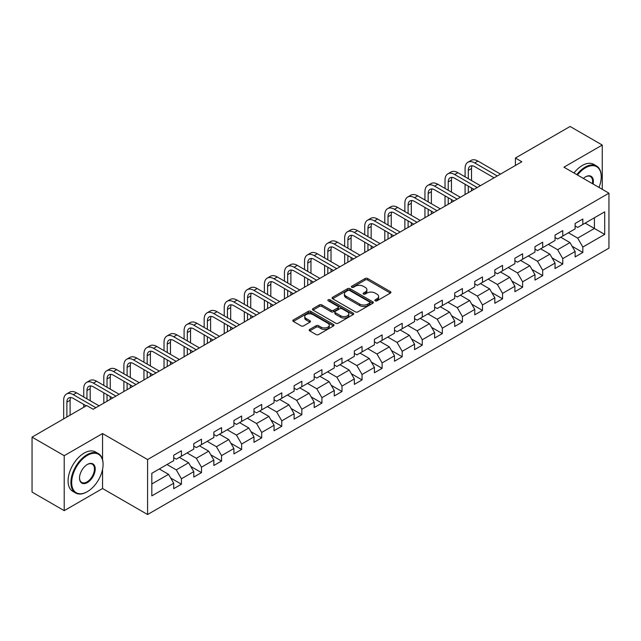 <?xml version="1.0" encoding="UTF-8"?>
<svg xmlns="http://www.w3.org/2000/svg" width="641" height="641" viewBox="0 0 641 641"><rect width="100%" height="100%" fill="white"/><g stroke="black" fill="none" stroke-linecap="round" stroke-linejoin="round"><path stroke-width="0.96" d="M375.217 300.837A1.25 0.721 0 0 0 376.98 300.837L390.401 293.089A1.787 1.034 0 0 0 390.922 292.36A1.787 1.034 0 0 0 390.401 291.631L367.67 278.506A1.787 1.034 0 0 0 365.146 278.506L351.725 286.255A1.25 0.721 0 0 0 351.364 286.767A1.25 0.721 0 0 0 351.725 287.272A1.25 0.721 0 0 0 353.495 287.272L355.234 286.271A5.713 3.301 0 0 1 363.311 286.271L365.21 287.368A5.713 3.301 0 0 1 366.884 289.7A5.713 3.301 0 0 1 365.21 292.032L363.471 293.033A1.25 0.721 0 0 0 363.102 293.546A1.25 0.721 0 0 0 363.471 294.059A1.25 0.721 0 0 0 365.242 294.059L366.973 293.057A5.713 3.301 0 0 1 375.057 293.057L376.948 294.147A5.713 3.301 0 0 1 378.623 296.479A5.713 3.301 0 0 1 376.948 298.81L375.217 299.82A1.25 0.721 0 0 0 374.849 300.325A1.25 0.721 0 0 0 375.217 300.837L375.217 299.82M309.707 329.402A1.787 1.034 0 0 0 309.178 330.131A1.787 1.034 0 0 0 309.707 330.86L316.085 334.538A1.787 1.034 0 0 0 318.609 334.538L333.512 325.94A1.787 1.034 0 0 0 334.033 325.211A1.787 1.034 0 0 0 333.512 324.482L310.781 311.358A1.787 1.034 0 0 0 308.249 311.358L293.354 319.955A1.787 1.034 0 0 0 292.825 320.684A1.787 1.034 0 0 0 293.354 321.413L301.054 325.86A1.787 1.034 0 0 0 303.578 325.86L309.956 322.183A1.787 1.034 0 0 0 310.484 321.453A1.787 1.034 0 0 0 309.956 320.724L306.134 318.521A4.775 2.756 0 0 1 304.739 316.566A4.775 2.756 0 0 1 307.688 314.018A4.775 2.756 0 0 1 312.896 314.619L327.855 323.256A4.775 2.756 0 0 1 329.258 325.211A4.775 2.756 0 0 1 326.309 327.759A4.775 2.756 0 0 1 321.101 327.158L318.609 325.716A1.787 1.034 0 0 0 316.085 325.716L309.707 329.402L309.707 330.86L316.085 327.206L316.085 325.716M102.552 433.556L64.212 455.687L32.05 437.122L32.05 492.088L64.212 510.653L102.552 488.522L147.582 514.523L147.582 459.549L102.552 433.556L102.552 459.645M602.26 189.319L602.26 145.05L563.92 167.189L608.95 193.181L147.582 459.549M602.26 145.05L570.097 126.477L515.412 158.047L515.412 165.474M32.05 437.122L86.727 405.553L93.161 409.262L521.846 161.764L515.412 158.047M355.354 311.863A1.787 1.034 0 0 0 357.886 311.863L372.782 303.265A1.787 1.034 0 0 0 373.31 302.536A1.787 1.034 0 0 0 372.782 301.807L350.05 288.682A1.787 1.034 0 0 0 347.526 288.682L332.623 297.28A1.787 1.034 0 0 0 332.102 298.009A1.787 1.034 0 0 0 332.623 298.738L355.354 311.863M328.769 301.11A1.25 0.721 0 0 1 330.035 301.286L330.035 299.796L353.151 313.145A1.787 1.034 0 0 1 353.672 313.874A1.787 1.034 0 0 1 353.151 314.603L338.248 323.2A1.787 1.034 0 0 1 335.716 323.2L312.984 310.076L312.984 308.617A1.787 1.034 0 0 0 312.463 309.347A1.787 1.034 0 0 0 312.984 310.076M312.984 308.617L319.362 304.94A1.787 1.034 0 0 1 321.894 304.94L331.109 310.26A1.787 1.034 0 0 0 333.632 310.26L337.863 307.816A1.787 1.034 0 0 0 338.392 307.087A1.787 1.034 0 0 0 337.863 306.358L328.272 300.821A1.25 0.721 0 0 1 327.904 300.309A1.25 0.721 0 0 1 328.673 299.643A1.25 0.721 0 0 1 330.035 299.796M147.582 514.523L608.95 248.155L608.95 193.181M170.682 478.01L181.419 484.211L181.419 478.787L193.774 471.656L193.774 477.08L201.49 472.625L201.49 467.201L213.846 460.07L213.846 465.494L221.562 461.039L221.562 455.615L233.917 448.484L233.917 453.908L241.633 449.453L241.633 444.029L253.98 436.898L253.98 442.322L261.704 437.859L261.704 432.443L274.052 425.312L274.052 430.728L281.776 426.273L281.776 420.849L294.123 413.717L294.123 419.142L301.847 414.687L301.847 409.262L314.194 402.131L314.194 407.556L321.918 403.101L321.918 397.676L334.265 390.545L334.265 395.97L341.99 391.515L341.99 386.09L354.337 378.959L354.337 384.384L362.053 379.921L362.053 374.504L374.408 367.373L374.408 372.79L382.124 368.335L382.124 362.91L394.479 355.779L394.479 361.204L402.195 356.749L402.195 351.324L414.551 344.193L414.551 349.617L422.267 345.162L422.267 339.738L434.622 332.607L434.622 338.031L442.338 333.576L442.338 328.152L454.693 321.021L454.693 326.445L462.409 321.982L462.409 316.566L474.757 309.435L474.757 314.851L482.481 310.396L482.481 304.972L494.828 297.849L494.828 303.265L502.552 298.81L502.552 293.386L514.899 286.255L514.899 291.679L522.623 287.224L522.623 281.8L534.971 274.668L534.971 280.093L542.695 275.638L542.695 270.214L555.042 263.082L555.042 268.507L562.766 264.044L562.766 258.627L575.113 251.496L575.113 256.921L582.829 252.458L582.829 247.041L604.703 234.414L604.703 211.826L594.415 217.772L594.415 228.468L604.703 234.414M181.419 484.211L173.703 488.666L173.703 483.25L151.829 495.878L151.829 473.29L173.703 460.663L173.703 455.246L181.419 450.783L181.419 456.208L193.774 449.077L193.774 443.652L201.49 439.197L201.49 444.622L213.846 437.491L213.846 432.066L221.562 427.611L221.562 433.036L233.917 425.904L233.917 420.48L241.633 416.025L241.633 421.449L253.98 414.318L253.98 408.894L261.704 404.439L261.704 409.855L274.052 402.724L274.052 397.308L281.776 392.845L281.776 398.269L294.123 391.138L294.123 385.714L301.847 381.259L301.847 386.683L314.194 379.552L314.194 374.128L321.918 369.673L321.918 375.097L334.265 367.966L334.265 362.542L341.99 358.087L341.99 363.511L354.337 356.38L354.337 350.956L362.053 346.501L362.053 351.917L374.408 344.786L374.408 339.369L382.124 334.906L382.124 340.331L394.479 333.2L394.479 327.775L402.195 323.32L402.195 328.745L414.551 321.614L414.551 316.189L422.267 311.734L422.267 317.159L434.622 310.028L434.622 304.603L442.338 300.148L442.338 305.573L454.693 298.442L454.693 293.017L462.409 288.562L462.409 293.979L474.757 286.848L474.757 281.431L482.481 276.968L482.481 282.393L494.828 275.261L494.828 269.845L502.552 265.382L502.552 270.806L514.899 263.675L514.899 258.251L522.623 253.796L522.623 259.22L534.971 252.089L534.971 246.665L542.695 242.21L542.695 247.634L555.042 240.503L555.042 235.079L562.766 230.624L562.766 236.04L575.113 228.909L575.113 223.493L582.829 219.03L582.829 224.454L604.703 211.826M179.36 457.394L188.622 462.746L176.275 469.877L167.013 464.525M173.703 457.698L176.275 459.18L181.419 456.208M176.275 469.877L181.419 478.787M188.622 462.746L193.774 471.656M199.431 445.807L208.694 451.16L196.346 458.291L187.084 452.939M193.774 446.104L196.346 447.594L201.49 444.622M196.346 458.291L201.49 467.201M208.694 451.16L213.846 460.07M219.502 434.221L228.765 439.574L216.418 446.705L207.155 441.353M213.846 434.518L216.418 436.008L221.562 433.036M216.418 446.705L221.562 455.615M228.765 439.574L233.917 448.484M239.574 422.635L248.836 427.98L236.489 435.111L227.226 429.766M233.917 422.932L236.489 424.414L241.633 421.449M236.489 435.111L241.633 444.029M248.836 427.98L253.98 436.898M259.645 411.049L268.908 416.394L256.56 423.525L247.29 418.18M253.98 411.346L256.56 412.828L261.704 409.855M256.56 423.525L261.704 432.443M268.908 416.394L274.052 425.312M279.716 399.463L288.979 404.808L276.632 411.939L267.361 406.586M274.052 399.76L276.632 401.242L281.776 398.269M276.632 411.939L281.776 420.849M288.979 404.808L294.123 413.717M299.788 387.869L309.05 393.221L296.695 400.353L287.432 395M294.123 388.166L296.695 389.656L301.847 386.683M296.695 400.353L301.847 409.262M309.05 393.221L314.194 402.131M319.859 376.283L329.121 381.635L316.766 388.767L307.504 383.414M314.194 376.579L316.766 378.07L321.918 375.097M316.766 388.767L321.918 397.676M329.121 381.635L334.265 390.545M339.93 364.697L349.193 370.041L336.837 377.172L327.575 371.828M334.265 364.993L336.837 366.476L341.99 363.511M336.837 377.172L341.99 386.09M349.193 370.041L354.337 378.959M360.002 353.111L369.264 358.455L356.909 365.586L347.646 360.242M354.337 353.407L356.909 354.89L362.053 351.917M356.909 365.586L362.053 374.504M369.264 358.455L374.408 367.373M380.065 341.525L389.335 346.869L376.98 354L367.718 348.656M374.408 341.821L376.98 343.304L382.124 340.331M376.98 354L382.124 362.91M389.335 346.869L394.479 355.779M400.136 329.931L409.399 335.283L397.051 342.414L387.789 337.062M394.479 330.227L397.051 331.718L402.195 328.745M397.051 342.414L402.195 351.324M409.399 335.283L414.551 344.193M420.208 318.345L429.47 323.697L417.123 330.828L407.86 325.476M414.551 318.641L417.123 320.131L422.267 317.159M417.123 330.828L422.267 339.738M429.47 323.697L434.622 332.607M440.279 306.759L449.541 312.103L437.194 319.234L427.932 313.89M434.622 307.055L437.194 308.537L442.338 305.573M437.194 319.234L442.338 328.152M449.541 312.103L454.693 321.021M460.35 295.172L469.613 300.517L457.265 307.648L448.003 302.304M454.693 295.469L457.265 296.951L462.409 293.979M457.265 307.648L462.409 316.566M469.613 300.517L474.757 309.435M480.421 283.586L489.684 288.931L477.337 296.062L468.066 290.718M474.757 283.883L477.337 285.365L482.481 282.393M477.337 296.062L482.481 304.972M489.684 288.931L494.828 297.849M500.493 271.992L509.755 277.345L497.408 284.476L488.138 279.123M494.828 272.289L497.408 273.779L502.552 270.806M497.408 284.476L502.552 293.386M509.755 277.345L514.899 286.255M520.564 260.406L529.827 265.759L517.471 272.89L508.209 267.537M514.899 260.703L517.471 262.193L522.623 259.22M517.471 272.89L522.623 281.8M529.827 265.759L534.971 274.668M540.635 248.82L549.898 254.165L537.543 261.296L528.28 255.951M534.971 249.117L537.543 250.599L542.695 247.634M537.543 261.296L542.695 270.214M549.898 254.165L555.042 263.082M560.707 237.234L569.969 242.578L557.614 249.71L548.351 244.365M555.042 237.531L557.614 239.013L562.766 236.04M557.614 249.71L562.766 258.627M569.969 242.578L575.113 251.496M585.145 223.116L594.415 228.468L577.685 238.123L568.423 232.779M575.113 225.944L577.685 227.427L582.829 224.454M577.685 238.123L582.829 247.041M64.212 455.687L64.212 510.653M151.829 483.987L168.559 474.332L159.288 468.988M168.559 474.332L173.703 483.25M572.092 246.256L582.829 252.458M552.021 257.842L562.766 264.044M531.95 269.436L542.695 275.638M511.879 281.022L522.623 287.224M491.807 292.608L502.552 298.81M471.736 304.195L482.481 310.396M451.665 315.781L462.409 321.982M431.593 327.375L442.338 333.576M411.522 338.961L422.267 345.162M391.459 350.547L402.195 356.749M371.387 362.133L382.124 368.335M351.316 373.719L362.053 379.921M331.245 385.313L341.99 391.515M311.173 396.899L321.918 403.101M291.102 408.485L301.847 414.687M271.031 420.071L281.776 426.273M250.96 431.657L261.704 437.859M230.888 443.252L241.633 449.453M210.817 454.838L221.562 461.039M190.746 466.424L201.49 472.625M102.552 488.522L102.552 469.356M375.714 301.014L376.948 300.3A5.713 3.301 0 0 0 378.623 297.969L378.623 296.479M366.884 289.7L366.884 291.182A5.713 3.301 0 0 1 365.21 293.522L363.968 294.235M390.377 293.105L367.67 279.997A1.787 1.034 0 0 0 365.146 279.997L352.23 287.448M372.758 303.273L350.05 290.165A1.787 1.034 0 0 0 347.526 290.165L332.647 298.754L332.623 297.28M369.625 303.041A1.25 0.721 0 0 0 369.993 302.536A1.25 0.721 0 0 0 369.625 302.023L349.674 290.501A1.25 0.721 0 0 0 347.903 290.501L346.076 291.559A5.713 3.301 0 0 0 344.401 293.89A5.713 3.301 0 0 0 346.076 296.222L359.713 304.098A5.713 3.301 0 0 0 367.798 304.098L369.625 303.041L369.625 304.531A1.25 0.721 0 0 0 369.993 304.018L369.993 302.536M344.401 293.89L344.401 295.381A5.713 3.301 0 0 0 346.076 297.712L346.076 296.222M369.625 304.531L367.798 305.589A5.713 3.301 0 0 1 359.713 305.589L346.076 297.712M313.008 310.092L319.362 306.422L319.362 304.94M338.392 307.087L338.392 308.577A1.787 1.034 0 0 1 337.863 309.307L333.632 311.75A1.787 1.034 0 0 1 331.109 311.75L321.894 306.422A1.787 1.034 0 0 0 319.362 306.422M330.035 301.286L353.127 314.611M340.675 315.781A4.775 2.756 0 0 0 345.884 316.382A4.775 2.756 0 0 0 348.832 313.834A4.775 2.756 0 0 0 347.43 311.887L342.158 308.842A1.787 1.034 0 0 0 339.634 308.842L335.403 311.278A1.787 1.034 0 0 0 334.882 312.007A1.787 1.034 0 0 0 335.403 312.736L340.675 315.781L340.675 317.271A4.775 2.756 0 0 0 345.884 317.864A4.775 2.756 0 0 0 348.832 315.316L348.832 313.834M334.882 312.007L334.882 313.497A1.787 1.034 0 0 0 335.403 314.226L335.403 312.736M340.675 317.271L335.403 314.226M329.258 325.211L329.258 326.694A4.775 2.756 0 0 1 326.309 329.242A4.775 2.756 0 0 1 321.101 328.641L318.609 327.206A1.787 1.034 0 0 0 316.085 327.206M304.739 316.566L304.739 318.056A4.775 2.756 0 0 0 306.134 320.003L306.134 318.521M309.932 322.199L306.134 320.003M333.488 325.949L310.781 312.84A1.787 1.034 0 0 0 308.249 312.84L293.378 321.429M465.086 176.828L465.086 168.511A13.645 7.876 60 0 1 467.914 162.261L471.127 160.402A13.645 7.876 60 0 1 477.954 161.083L500.493 174.096M467.914 162.261A13.645 7.876 60 0 1 474.733 162.934L497.272 175.954M494.059 177.805L474.733 166.652A9.094 5.256 -120 0 0 470.19 166.203A9.094 5.256 -120 0 0 468.299 170.37L468.299 178.687M472.088 165.779A9.094 5.256 -120 0 0 471.52 168.511L471.52 180.546M468.299 186.114L468.299 192.677M471.52 187.973L471.52 190.826M465.086 194.535L465.086 184.255M598.998 187.436A22.195 12.812 120 0 0 601.234 176.844A22.195 12.812 120 0 0 585.537 167.782A22.195 12.812 120 0 0 577.469 175.009M576.804 174.624A22.747 13.132 -60 0 1 585.145 167.109A22.747 13.132 -60 0 1 596.523 165.987A22.747 13.132 -60 0 1 601.234 176.395A22.747 13.132 -60 0 1 601.226 176.62M583.39 178.43A11.097 6.41 -60 0 1 585.537 176.844L585.537 176.844A11.097 6.41 -60 0 1 593.085 184.023M573.975 172.99A22.747 13.132 -60 0 1 582.316 165.474A22.747 13.132 -60 0 1 593.686 164.352L596.523 165.987M592.38 183.622A10.552 6.09 120 0 0 590.425 176.539A10.552 6.09 120 0 0 585.337 176.956M86.984 491.863L87.376 491.639A22.195 12.812 120 0 0 103.073 464.453A22.195 12.812 120 0 0 87.376 455.39A22.195 12.812 120 0 0 71.68 482.577A22.195 12.812 120 0 0 87.376 491.639L86.984 491.863A22.747 13.132 -60 0 1 75.614 492.993A22.747 13.132 -60 0 1 72.129 474.765A22.747 13.132 -60 0 1 86.984 454.725A22.747 13.132 -60 0 1 98.361 453.596A22.747 13.132 -60 0 1 103.073 464.012A22.747 13.132 -60 0 1 103.065 464.236M87.376 482.577A11.097 6.41 -60 0 1 79.524 478.05A11.097 6.41 -60 0 1 87.376 464.453L87.376 464.453A11.097 6.41 -60 0 1 95.221 468.988A11.097 6.41 -60 0 1 87.376 482.577M79.524 477.817A10.552 6.09 120 0 0 81.711 482.433A10.552 6.09 120 0 0 86.984 481.912A10.552 6.09 120 0 0 93.882 472.609A10.552 6.09 120 0 0 92.264 464.156A10.552 6.09 120 0 0 87.176 464.573M75.614 492.993L72.786 491.359A22.747 13.132 -60 0 1 69.3 473.13A22.747 13.132 -60 0 1 84.155 453.091A22.747 13.132 -60 0 1 95.525 451.961L98.361 453.596M445.014 188.414L445.014 180.097A13.645 7.876 60 0 1 447.843 173.847L451.056 171.996A13.645 7.876 60 0 1 457.882 172.669L480.421 185.682M447.843 173.847A13.645 7.876 60 0 1 454.661 174.528L477.208 187.541M473.987 189.399L454.661 178.238A9.094 5.256 -120 0 0 450.118 177.789A9.094 5.256 -120 0 0 448.227 181.956L448.227 190.273M452.017 177.373A9.094 5.256 -120 0 0 451.448 180.097L451.448 192.132M448.227 197.7L448.227 204.271M451.448 199.559L451.448 202.412M445.014 206.122L445.014 195.842M424.943 200L424.943 191.683A13.645 7.876 60 0 1 427.771 185.433L430.984 183.582A13.645 7.876 60 0 1 437.811 184.255L460.35 197.268M427.771 185.433A13.645 7.876 60 0 1 434.59 186.114L457.137 199.127M453.916 200.986L434.59 189.824A9.094 5.256 -120 0 0 430.047 189.375A9.094 5.256 -120 0 0 428.164 193.542L428.164 201.859M431.946 188.959A9.094 5.256 -120 0 0 431.377 191.683L431.377 203.718M428.164 209.286L428.164 215.857M431.377 211.145L431.377 213.998M424.943 217.708L424.943 207.428M404.872 211.594L404.872 203.269A13.645 7.876 60 0 1 407.7 197.027L410.913 195.168A13.645 7.876 60 0 1 417.74 195.842L440.279 208.854M407.7 197.027A13.645 7.876 60 0 1 414.527 197.7L437.066 210.713M433.845 212.572L414.527 201.418A9.094 5.256 -120 0 0 409.976 200.962A9.094 5.256 -120 0 0 408.093 205.128L408.093 213.445M411.875 200.545A9.094 5.256 -120 0 0 411.306 203.269L411.306 215.304M408.093 220.873L408.093 227.443M411.306 222.731L411.306 225.584M404.872 229.302L404.872 219.022M384.8 223.18L384.8 214.863A13.645 7.876 60 0 1 387.629 208.613L390.842 206.755A13.645 7.876 60 0 1 397.668 207.428L420.208 220.448M387.629 208.613A13.645 7.876 60 0 1 394.455 209.286L416.995 222.299M413.774 224.158L394.455 213.004A9.094 5.256 -120 0 0 389.904 212.556A9.094 5.256 -120 0 0 388.021 216.714L388.021 225.039M391.803 212.131A9.094 5.256 -120 0 0 391.234 214.863L391.234 226.89M388.021 232.467L388.021 239.029M391.234 234.318L391.234 237.17M384.8 240.888L384.8 230.608M364.729 234.766L364.729 226.449A13.645 7.876 60 0 1 367.557 220.2L370.778 218.341A13.645 7.876 60 0 1 377.597 219.022L400.136 232.034M367.557 220.2A13.645 7.876 60 0 1 374.384 220.873L396.923 233.893M393.702 235.744L374.384 224.59A9.094 5.256 -120 0 0 369.833 224.142A9.094 5.256 -120 0 0 367.95 228.3L367.95 236.625M371.732 223.717A9.094 5.256 -120 0 0 371.163 226.449L371.163 238.484M367.95 244.053L367.95 250.615M371.163 245.912L371.163 248.764M364.729 252.474L364.729 242.194M344.666 246.352L344.666 238.035A13.645 7.876 60 0 1 347.486 231.786L350.707 229.927A13.645 7.876 60 0 1 357.526 230.608L380.065 243.62M347.486 231.786A13.645 7.876 60 0 1 354.313 232.467L376.852 245.479M373.639 247.338L354.313 236.176A9.094 5.256 -120 0 0 349.762 235.728A9.094 5.256 -120 0 0 347.879 239.894L347.879 248.211M351.661 235.311A9.094 5.256 -120 0 0 351.092 238.035L351.092 250.07M347.879 255.639L347.879 262.201M351.092 257.498L351.092 260.35M344.666 264.06L344.666 253.78M324.594 257.938L324.594 249.621A13.645 7.876 60 0 1 327.415 243.372L330.636 241.521A13.645 7.876 60 0 1 337.454 242.194L360.002 255.206M327.415 243.372A13.645 7.876 60 0 1 334.241 244.053L356.781 257.065M353.568 258.924L334.241 247.763A9.094 5.256 -120 0 0 329.69 247.314A9.094 5.256 -120 0 0 327.807 251.48L327.807 259.797M331.597 246.897A9.094 5.256 -120 0 0 331.02 249.621L331.02 261.656M327.807 267.225L327.807 273.795M331.02 269.084L331.02 271.936M324.594 275.646L324.594 265.366M304.523 269.532L304.523 261.207A13.645 7.876 60 0 1 307.343 254.966L310.565 253.107A13.645 7.876 60 0 1 317.383 253.78L339.93 266.792M307.343 254.966A13.645 7.876 60 0 1 314.17 255.639L336.709 268.651M333.496 270.51L314.17 259.357A9.094 5.256 -120 0 0 309.619 258.9A9.094 5.256 -120 0 0 307.736 263.066L307.736 271.383M311.526 258.483A9.094 5.256 -120 0 0 310.957 261.207L310.957 273.242M307.736 278.811L307.736 285.381M310.957 280.67L310.957 283.522M304.523 287.24L304.523 276.96M284.452 281.119L284.452 272.794A13.645 7.876 60 0 1 287.28 266.552L290.493 264.693A13.645 7.876 60 0 1 297.32 265.366L319.859 278.386M287.28 266.552A13.645 7.876 60 0 1 294.099 267.225L316.638 280.237M313.425 282.096L294.099 270.943A9.094 5.256 -120 0 0 289.548 270.486A9.094 5.256 -120 0 0 287.665 274.652L287.665 282.977M291.455 270.069A9.094 5.256 -120 0 0 290.886 272.794L290.886 284.828M287.665 290.405L287.665 296.967M290.886 292.256L290.886 295.108M284.452 298.826L284.452 288.546M264.38 292.705L264.38 284.388A13.645 7.876 60 0 1 267.209 278.138L270.422 276.279A13.645 7.876 60 0 1 277.249 276.96L299.788 289.972M267.209 278.138A13.645 7.876 60 0 1 274.028 278.811L296.567 291.831M293.354 293.682L274.028 282.529A9.094 5.256 -120 0 0 269.476 282.08A9.094 5.256 -120 0 0 267.593 286.239L267.593 294.564M271.383 281.655A9.094 5.256 -120 0 0 270.814 284.388L270.814 296.414M267.593 301.991L267.593 308.553M270.814 303.85L270.814 306.694M264.38 310.412L264.38 300.132M244.309 304.291L244.309 295.974A13.645 7.876 60 0 1 247.138 289.724L250.351 287.865A13.645 7.876 60 0 1 257.177 288.546L279.716 301.558M247.138 289.724A13.645 7.876 60 0 1 253.956 290.405L276.495 303.417M273.282 305.276L253.956 294.115A9.094 5.256 -120 0 0 249.413 293.666A9.094 5.256 -120 0 0 247.522 297.833L247.522 306.15M251.312 293.241A9.094 5.256 -120 0 0 250.743 295.974L250.743 308.009M247.522 313.577L247.522 320.139M250.743 315.436L250.743 318.289M244.309 321.998L244.309 311.718M224.238 315.877L224.238 307.56A13.645 7.876 60 0 1 227.066 301.31L230.279 299.459A13.645 7.876 60 0 1 237.106 300.132L259.645 313.145M227.066 301.31A13.645 7.876 60 0 1 233.885 301.991L256.432 315.003M253.211 316.862L233.885 305.701A9.094 5.256 -120 0 0 229.342 305.252A9.094 5.256 -120 0 0 227.459 309.419L227.459 317.736M231.241 304.836A9.094 5.256 -120 0 0 230.672 307.56L230.672 319.595M227.459 325.163L227.459 331.734M230.672 327.022L230.672 329.875M224.238 333.584L224.238 323.304M204.167 327.471L204.167 319.146A13.645 7.876 60 0 1 206.995 312.904L210.208 311.045A13.645 7.876 60 0 1 217.035 311.718L239.574 324.731M206.995 312.904A13.645 7.876 60 0 1 213.814 313.577L236.361 326.59M233.14 328.448L213.814 317.287A9.094 5.256 -120 0 0 209.27 316.838A9.094 5.256 -120 0 0 207.388 321.005L207.388 329.322M211.169 316.422A9.094 5.256 -120 0 0 210.601 319.146L210.601 331.181M207.388 336.749L207.388 343.32M210.601 338.608L210.601 341.461M204.167 345.179L204.167 334.898M184.095 339.057L184.095 330.732A13.645 7.876 60 0 1 186.924 324.49L190.137 322.631A13.645 7.876 60 0 1 196.963 323.304L219.502 336.325M186.924 324.49A13.645 7.876 60 0 1 193.75 325.163L216.289 338.176M213.068 340.034L193.75 328.881A9.094 5.256 -120 0 0 189.199 328.424A9.094 5.256 -120 0 0 187.316 332.591L187.316 340.908M191.098 328.008A9.094 5.256 -120 0 0 190.529 330.732L190.529 342.767M187.316 348.343L187.316 354.906M190.529 350.194L190.529 353.047M184.095 356.765L184.095 346.485M164.024 350.643L164.024 342.326A13.645 7.876 60 0 1 166.852 336.076L170.073 334.217A13.645 7.876 60 0 1 176.892 334.898L199.431 347.911M166.852 336.076A13.645 7.876 60 0 1 173.679 336.749L196.218 349.77M192.997 351.621L173.679 340.467A9.094 5.256 -120 0 0 169.128 340.018A9.094 5.256 -120 0 0 167.245 344.177L167.245 352.502M171.027 339.594A9.094 5.256 -120 0 0 170.458 342.326L170.458 354.353M167.245 359.93L167.245 366.492M170.458 361.788L170.458 364.633M164.024 368.351L164.024 358.071M143.953 362.229L143.953 353.912A13.645 7.876 60 0 1 146.781 347.662L150.002 345.803A13.645 7.876 60 0 1 156.821 346.485L179.36 359.497M146.781 347.662A13.645 7.876 60 0 1 153.608 348.343L176.147 361.356M172.926 363.207L153.608 352.053A9.094 5.256 -120 0 0 149.057 351.605A9.094 5.256 -120 0 0 147.174 355.771L147.174 364.088M150.956 351.18A9.094 5.256 -120 0 0 150.387 353.912L150.387 365.947M147.174 371.516L147.174 378.078M150.387 373.374L150.387 376.227M143.953 379.937L143.953 369.657M123.889 373.815L123.889 365.498A13.645 7.876 60 0 1 126.71 359.248L129.931 357.398A13.645 7.876 60 0 1 136.749 358.071L159.288 371.083M126.71 359.248A13.645 7.876 60 0 1 133.536 359.93L156.075 372.942M152.862 374.801L133.536 363.639A9.094 5.256 -120 0 0 128.985 363.191A9.094 5.256 -120 0 0 127.102 367.357L127.102 375.674M130.892 362.774A9.094 5.256 -120 0 0 130.315 365.498L130.315 377.533M127.102 383.102L127.102 389.672M130.315 384.961L130.315 387.813M123.889 391.523L123.889 381.243M103.818 385.409L103.818 377.084A13.645 7.876 60 0 1 106.638 370.843L109.859 368.984A13.645 7.876 60 0 1 116.678 369.657L139.225 382.669M106.638 370.843A13.645 7.876 60 0 1 113.465 371.516L136.004 384.528M132.791 386.387L113.465 375.225A9.094 5.256 -120 0 0 108.914 374.777A9.094 5.256 -120 0 0 107.031 378.943L107.031 387.26M110.821 374.36A9.094 5.256 -120 0 0 110.252 377.084L110.252 389.119M107.031 394.688L107.031 401.258M110.252 396.547L110.252 399.399M103.818 403.117L103.818 392.837M83.747 396.995L83.747 388.67A13.645 7.876 60 0 1 86.567 382.429L89.788 380.57A13.645 7.876 60 0 1 96.607 381.243L119.154 394.263M86.567 382.429A13.645 7.876 60 0 1 93.394 383.102L115.933 396.114M112.72 397.973L93.394 386.819A9.094 5.256 -120 0 0 88.843 386.363A9.094 5.256 -120 0 0 86.96 390.529L86.96 398.846M90.75 385.946A9.094 5.256 -120 0 0 90.181 388.67L90.181 400.705M83.747 407.275L83.747 404.423M63.675 418.861L63.675 400.264A13.645 7.876 60 0 1 66.504 394.015L69.717 392.156A13.645 7.876 60 0 1 76.543 392.837L99.083 405.849M66.504 394.015A13.645 7.876 60 0 1 73.322 394.688L95.862 407.708M86.215 405.849L73.322 398.406A9.094 5.256 -120 0 0 68.771 397.957A9.094 5.256 -120 0 0 66.888 402.115L66.888 417.003M70.678 397.532A9.094 5.256 -120 0 0 70.109 400.264L70.109 415.144M376.948 300.3L376.948 298.81M363.471 294.059L363.471 293.033M365.21 293.522L365.21 292.032M351.725 287.272L351.725 286.255M365.146 279.997L365.146 278.506M367.67 279.997L367.67 278.506M390.401 293.089L390.401 291.631M347.526 290.165L347.526 288.682M350.05 290.165L350.05 288.682M372.782 303.265L372.782 301.807M359.713 305.589L359.713 304.098M367.798 305.589L367.798 304.098M321.894 306.422L321.894 304.94M331.109 311.75L331.109 310.26M333.632 311.75L333.632 310.26M337.863 309.307L337.863 307.816M353.151 314.603L353.151 313.145M318.609 327.206L318.609 325.716M321.101 328.641L321.101 327.158M309.956 322.183L309.956 320.724M293.354 321.413L293.354 319.955M308.249 312.84L308.249 311.358M310.781 312.84L310.781 311.358M333.512 325.94L333.512 324.482M477.954 161.083L474.733 162.934M471.52 168.511L468.299 170.37M457.882 172.669L454.661 174.528M451.448 180.097L448.227 181.956M437.811 184.255L434.59 186.114M431.377 191.683L428.164 193.542M417.74 195.842L414.527 197.7M411.306 203.269L408.093 205.128M397.668 207.428L394.455 209.286M391.234 214.863L388.021 216.714M377.597 219.022L374.384 220.873M371.163 226.449L367.95 228.3M357.526 230.608L354.313 232.467M351.092 238.035L347.879 239.894M337.454 242.194L334.241 244.053M331.02 249.621L327.807 251.48M317.383 253.78L314.17 255.639M310.957 261.207L307.736 263.066M297.32 265.366L294.099 267.225M290.886 272.794L287.665 274.652M277.249 276.96L274.028 278.811M270.814 284.388L267.593 286.239M257.177 288.546L253.956 290.405M250.743 295.974L247.522 297.833M237.106 300.132L233.885 301.991M230.672 307.56L227.459 309.419M217.035 311.718L213.814 313.577M210.601 319.146L207.388 321.005M196.963 323.304L193.75 325.163M190.529 330.732L187.316 332.591M176.892 334.898L173.679 336.749M170.458 342.326L167.245 344.177M156.821 346.485L153.608 348.343M150.387 353.912L147.174 355.771M136.749 358.071L133.536 359.93M130.315 365.498L127.102 367.357M116.678 369.657L113.465 371.516M110.252 377.084L107.031 378.943M96.607 381.243L93.394 383.102M90.181 388.67L86.96 390.529M76.543 392.837L73.322 394.688M70.109 400.264L66.888 402.115M601.234 176.844L601.234 176.395M103.073 464.453L103.073 464.012"/></g></svg>
